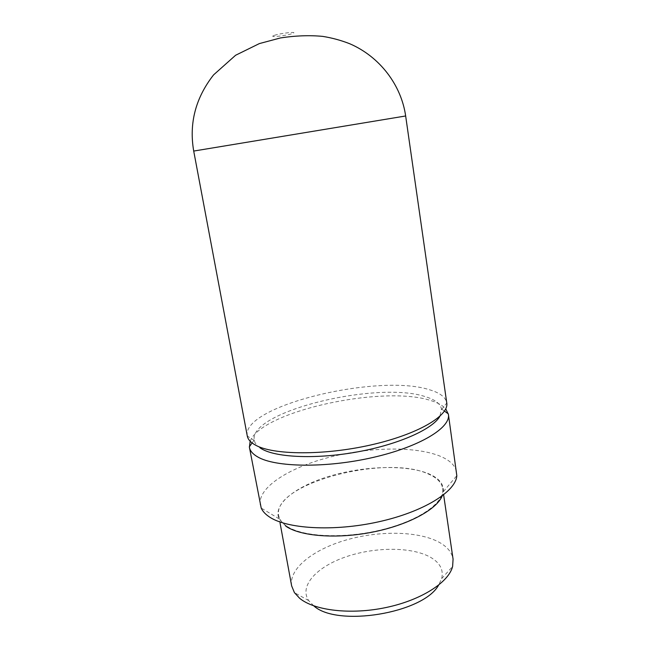 <?xml version="1.0" encoding="UTF-8"?>
<svg xmlns="http://www.w3.org/2000/svg" width="649" height="649" viewBox="0 0 649 649"><rect width="100%" height="100%" fill="white"/><g stroke="black" fill="none" stroke-linecap="round" stroke-linejoin="round"><path stroke-width="0.49" stroke-dasharray="3.25 2.43" d="M247.269 435.917C241.533 405.787 378.602 373.102 429.541 389.773C439.933 392.815 445.668 397.188 446.763 402.891M260.046 447.883C256.826 445.676 254.919 443.226 254.327 440.533L254.221 439.973C249.435 411.223 378.172 380.492 425.606 396.75C435.025 399.638 440.322 403.71 441.482 408.975L439.884 416.293M250.149 441.206C261.636 410.971 383.916 384.695 431.139 400.668C437.905 402.761 442.764 405.487 445.733 408.829M260.257 505.027C257.434 487.837 288.164 468.172 327.737 457.699C367.383 447.177 413.778 445.904 439.219 455.809C449.627 459.93 455.46 465.495 456.734 472.496M285.795 526.152L279.086 518.835C272.296 503.997 296.812 485.557 331.258 475.685C365.703 465.731 407.288 464.611 429.151 473.957C439.178 478.329 443.916 484.227 443.364 491.642L442.164 495.982M286.387 525.933C281.958 522.859 279.386 519.387 278.681 515.533C272.004 483.651 386.455 453.797 428.64 474.143C436.955 477.761 441.636 482.507 442.683 488.381C445.125 502.05 420.017 520.401 381.912 529.738C343.881 539.165 301.915 536.974 286.387 525.933M291.644 585.885C288.7 568.548 313.353 549.411 346.217 539.984C379.097 530.501 417.883 530.947 438.797 542.069C447.12 546.555 451.882 552.258 453.075 559.162M313.775 605.858L308.673 600.585C298.791 585.82 316.996 566.609 346.104 556.761C375.154 546.791 411.782 546.677 430.498 557.272C439.998 562.78 443.729 569.871 441.693 578.559L438.562 585.203M193.71 151.063L405.657 115.976M273.837 35.565C267.899 37.829 287.402 35.622 292.658 33.448C299.019 31.12 279.054 33.342 273.837 35.565M254.327 440.533L247.285 436.014M254.221 439.973L252.096 442.951M279.086 518.835L261.198 508.037M278.681 515.533L280.035 522.891M308.673 600.585L294.419 592.626M441.693 578.559L452.621 566.439M442.683 488.381L443.632 494.854M443.364 491.642L456.815 475.66M441.482 408.975L444.451 411.101M441.563 409.535L446.772 402.997"/><path stroke-width="0.97" d="M405.657 115.976L446.772 402.997C449.076 415.758 417.81 434.416 370.676 444.995C323.616 455.647 272.872 455.063 255.422 445.084C250.668 442.456 247.959 439.43 247.285 436.014L193.71 151.063C188.932 123.351 195.544 97.958 213.57 74.895L235.611 55.254L259.349 43.597L280.522 37.926C295.571 35.646 309.63 35.135 322.699 36.385C331.988 37.869 340.985 40.319 349.697 43.726C379.9 56.714 401.26 85.141 405.657 115.976L193.71 151.063M439.884 416.293C432.948 428.867 399.654 444.054 358.783 451.655C317.945 459.297 277.48 457.772 262.188 449.181L260.046 447.883M445.733 408.829L448.41 414.387C450.925 427.626 419.903 446.796 372.875 457.488C325.92 468.27 275.144 467.353 257.629 456.88C252.818 454.097 250.076 450.917 249.411 447.331L250.149 441.206M448.41 414.387L456.815 475.66C455.947 491.48 423.765 511.842 378.578 521.82C333.456 531.88 285.966 528.87 268.751 516.499C265.068 513.935 262.545 511.112 261.198 508.037L249.411 447.331M443.632 494.854L453.075 559.162L452.621 566.439C448.743 582.34 421.379 600.106 386.05 607.521C350.752 615.001 314.262 610.563 299.627 598.273L294.419 592.626L291.644 585.885L280.035 522.891M438.562 585.203C423.367 613.2 337.188 627.461 313.775 605.858M442.164 495.982C436.517 509.733 407.694 525.292 371.926 532.237C336.182 539.222 300.106 536.212 285.795 526.152M252.096 442.951L249.33 446.82M444.451 411.101L448.321 413.884"/></g></svg>
